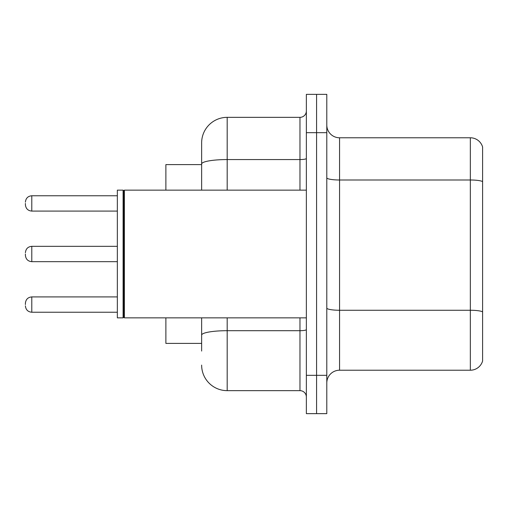 <?xml version="1.0" encoding="UTF-8"?>
<svg xmlns="http://www.w3.org/2000/svg" width="508" height="508" viewBox="0 0 508 508"><rect width="100%" height="100%" fill="white"/><g stroke="black" fill="none" stroke-linecap="round" stroke-linejoin="round"><path stroke-width="0.76" d="M201.638 164.605L165.881 164.605L165.881 190.144M201.638 343.395L165.881 343.395L165.881 317.856M326.796 382.988A12.77 12.77 0 0 1 339.566 370.218L470.338 370.218L470.338 137.782L339.566 137.782A12.77 12.77 0 0 1 326.796 125.012A12.77 12.77 0 0 0 339.566 137.782L339.566 370.218M316.579 375.323L316.579 413.639L326.796 413.639L326.796 375.323L316.579 375.323L316.579 413.639L306.362 413.639L306.362 375.323L316.579 375.323L316.579 132.677L316.579 375.323M306.362 375.323L306.362 94.361L316.579 94.361L316.579 132.677L316.579 94.361L326.796 94.361L326.796 375.323M482.6 146.977A12.77 12.77 0 0 0 470.338 137.782A12.77 12.77 0 0 1 482.6 146.977L482.6 361.023A12.77 12.77 0 0 1 470.338 370.218M201.638 351.06L201.638 317.856M227.184 317.856L227.184 390.652L299.974 390.652L299.974 317.856M201.638 190.144L201.638 142.894A25.54 25.54 0 0 1 227.184 117.348L299.974 117.348A6.388 6.388 0 0 0 306.362 110.966M227.184 117.348L227.184 159.563A25.54 4.432 180 0 0 201.638 164.001L201.638 142.894M306.362 397.034A6.388 6.388 0 0 0 299.974 390.652M227.184 390.652A25.54 25.54 0 0 1 201.638 365.106M124.377 317.856L123.736 317.214L123.736 190.786L124.377 190.144L124.377 317.856L306.362 317.856M123.095 317.856L117.348 317.856L117.348 190.144L123.095 190.144L123.095 317.856L123.736 317.214M25.4 304.571L25.4 303.295L25.4 304.571M25.4 254L25.4 255.276L25.4 254M25.4 203.429L25.4 204.705L25.4 203.429M482.6 181.597A12.77 2.216 180 0 0 470.338 179.997L339.566 179.997A12.77 2.216 -0 0 1 326.796 177.781M482.6 311.855A12.77 2.216 180 0 0 470.338 310.261L339.566 310.261A12.77 2.216 0 0 1 326.796 308.045M326.796 132.677L306.362 132.677M306.362 329.584A6.388 1.111 0 0 1 299.974 330.695L227.184 330.695A25.54 4.432 180 0 0 201.638 335.128M227.184 190.144L227.184 159.563L299.974 159.563L299.974 117.348M299.974 190.144L299.974 159.563A6.388 1.111 0 0 0 306.362 158.458M25.4 303.295C25.813 299.383 27.94 297.256 31.788 296.913L31.788 312.236L117.348 312.236M117.348 246.336L31.788 246.336L31.788 261.664C27.94 261.322 25.813 259.188 25.4 255.276M117.348 195.764L31.788 195.764L31.788 211.087C27.94 210.744 25.813 208.617 25.4 204.705M123.736 190.786L123.095 190.144M124.377 190.144L306.362 190.144M31.788 296.913L117.348 296.913M31.788 312.236C27.94 311.893 25.813 309.766 25.4 305.848M31.788 261.664L117.348 261.664M31.788 246.336C27.94 246.678 25.813 248.812 25.4 252.724M31.788 211.087L117.348 211.087M31.788 195.764C27.94 196.107 25.813 198.234 25.4 202.152"/></g></svg>
